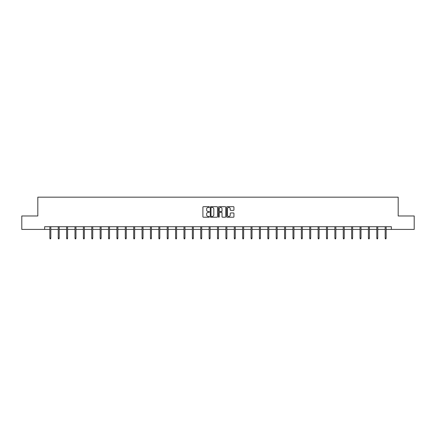 <?xml version="1.0" encoding="UTF-8"?>
<svg xmlns="http://www.w3.org/2000/svg" width="436" height="436" viewBox="0 0 436 436"><rect width="100%" height="100%" fill="white"/><g stroke="black" fill="none" stroke-linecap="round" stroke-linejoin="round"><path stroke-width="0.65" d="M209.4 207.046A0.371 0.371 0 0 0 209.035 206.675L203.427 206.675A0.529 0.529 0 0 0 202.904 207.204L202.904 216.697A0.529 0.529 0 0 0 203.427 217.226L209.035 217.226A0.371 0.371 0 0 0 209.4 216.856A0.371 0.371 0 0 0 209.035 216.485L208.31 216.485A1.69 1.69 0 0 1 206.62 214.795L206.62 214.005A1.69 1.69 0 0 1 208.31 212.316L209.035 212.316A0.371 0.371 0 0 0 209.4 211.951A0.371 0.371 0 0 0 209.035 211.58L208.31 211.58A1.69 1.69 0 0 1 206.62 209.89L206.62 209.1A1.69 1.69 0 0 1 208.31 207.411L209.035 207.411A0.371 0.371 0 0 0 209.4 207.046M233.418 210.392A0.529 0.529 0 0 0 233.941 209.863L233.941 207.204A0.529 0.529 0 0 0 233.418 206.675L227.189 206.675A0.529 0.529 0 0 0 226.666 207.204L226.666 216.697A0.529 0.529 0 0 0 227.189 217.226L233.418 217.226A0.529 0.529 0 0 0 233.941 216.697L233.941 213.477A0.529 0.529 0 0 0 233.418 212.953L230.753 212.953A0.529 0.529 0 0 0 230.224 213.477L230.224 215.073A1.412 1.412 0 0 1 228.813 216.485A1.412 1.412 0 0 1 227.401 215.073L227.401 208.822A1.412 1.412 0 0 1 228.813 207.411A1.412 1.412 0 0 1 230.224 208.822L230.224 209.863A0.529 0.529 0 0 0 230.753 210.392L233.418 210.392M44.641 229.412L21.8 229.412L21.8 215.978L37.812 215.978L37.812 197.17L398.188 197.17L398.188 215.978L414.2 215.978L414.2 229.412L391.359 229.412L391.359 226.725L44.641 226.725L44.641 229.412L49.851 229.412M217.537 207.204A0.529 0.529 0 0 0 217.014 206.675L210.784 206.675A0.529 0.529 0 0 0 210.261 207.204L210.261 216.697A0.529 0.529 0 0 0 210.784 217.226L217.014 217.226A0.529 0.529 0 0 0 217.537 216.697L217.537 207.204M218.986 206.675L225.216 206.675A0.529 0.529 0 0 1 225.739 207.204L225.739 216.697A0.529 0.529 0 0 1 225.216 217.226L222.551 217.226A0.529 0.529 0 0 1 222.022 216.697L222.022 212.844A0.529 0.529 0 0 0 221.493 212.316L219.728 212.316A0.529 0.529 0 0 0 219.199 212.844L219.199 216.856A0.371 0.371 0 0 1 218.828 217.226A0.371 0.371 0 0 1 218.463 216.856L218.463 207.204A0.529 0.529 0 0 1 218.986 206.675M50.821 229.412L58.233 229.412M59.203 229.412L66.621 229.412M67.585 229.412L75.003 229.412M75.968 229.412L83.385 229.412M84.35 229.412L91.767 229.412M92.737 229.412L100.149 229.412M101.119 229.412L108.537 229.412M109.501 229.412L116.919 229.412M117.884 229.412L125.301 229.412M126.266 229.412L133.683 229.412M134.653 229.412L142.065 229.412M143.035 229.412L150.453 229.412M151.417 229.412L158.835 229.412M159.799 229.412L167.217 229.412M168.182 229.412L175.599 229.412M176.569 229.412L183.981 229.412M184.951 229.412L192.369 229.412M193.333 229.412L200.751 229.412M201.715 229.412L209.133 229.412M210.103 229.412L217.515 229.412M218.485 229.412L225.897 229.412M226.867 229.412L234.285 229.412M235.249 229.412L242.667 229.412M243.631 229.412L251.049 229.412M252.019 229.412L259.431 229.412M260.401 229.412L267.818 229.412M268.783 229.412L276.201 229.412M277.165 229.412L284.583 229.412M285.547 229.412L292.965 229.412M293.935 229.412L301.347 229.412M302.317 229.412L309.734 229.412M310.699 229.412L318.117 229.412M319.081 229.412L326.499 229.412M327.463 229.412L334.881 229.412M335.851 229.412L343.263 229.412M344.233 229.412L351.65 229.412M352.615 229.412L360.032 229.412M360.997 229.412L368.415 229.412M369.379 229.412L376.797 229.412M377.767 229.412L385.179 229.412M386.149 229.412L391.359 229.412M211.367 207.411A0.371 0.371 0 0 0 210.997 207.781L210.997 216.114A0.371 0.371 0 0 0 211.367 216.485L212.13 216.485A1.69 1.69 0 0 0 213.82 214.795L213.82 209.1A1.69 1.69 0 0 0 212.13 207.411L211.367 207.411M222.022 208.849A1.412 1.412 0 0 0 220.611 207.438A1.412 1.412 0 0 0 219.199 208.849L219.199 211.051A0.529 0.529 0 0 0 219.728 211.58L221.493 211.58A0.529 0.529 0 0 0 222.022 211.051L222.022 208.849M49.851 238.132L50.069 238.83L50.603 238.83L50.821 238.132L49.851 238.132L49.851 226.725M50.821 238.132L50.821 226.725M58.233 238.132L58.451 238.83L58.985 238.83L59.203 238.132L58.233 238.132L58.233 226.725M59.203 238.132L59.203 226.725M66.621 238.132L66.833 238.83L67.373 238.83L67.585 238.132L66.621 238.132L66.621 226.725M67.585 238.132L67.585 226.725M75.003 238.132L75.215 238.83L75.755 238.83L75.968 238.132L75.003 238.132L75.003 226.725M75.968 238.132L75.968 226.725M83.385 238.132L83.598 238.83L84.137 238.83L84.35 238.132L83.385 238.132L83.385 226.725M84.35 238.132L84.35 226.725M91.767 238.132L91.985 238.83L92.519 238.83L92.737 238.132L91.767 238.132L91.767 226.725M92.737 238.132L92.737 226.725M100.149 238.132L100.367 238.83L100.901 238.83L101.119 238.132L100.149 238.132L100.149 226.725M101.119 238.132L101.119 226.725M108.537 238.132L108.749 238.83L109.289 238.83L109.501 238.132L108.537 238.132L108.537 226.725M109.501 238.132L109.501 226.725M116.919 238.132L117.131 238.83L117.671 238.83L117.884 238.132L116.919 238.132L116.919 226.725M117.884 238.132L117.884 226.725M125.301 238.132L125.514 238.83L126.053 238.83L126.266 238.132L125.301 238.132L125.301 226.725M126.266 238.132L126.266 226.725M133.683 238.132L133.901 238.83L134.435 238.83L134.653 238.132L133.683 238.132L133.683 226.725M134.653 238.132L134.653 226.725M142.065 238.132L142.283 238.83L142.817 238.83L143.035 238.132L142.065 238.132L142.065 226.725M143.035 238.132L143.035 226.725M150.453 238.132L150.665 238.83L151.205 238.83L151.417 238.132L150.453 238.132L150.453 226.725M151.417 238.132L151.417 226.725M158.835 238.132L159.047 238.83L159.587 238.83L159.799 238.132L158.835 238.132L158.835 226.725M159.799 238.132L159.799 226.725M167.217 238.132L167.429 238.83L167.969 238.83L168.182 238.132L167.217 238.132L167.217 226.725M168.182 238.132L168.182 226.725M175.599 238.132L175.817 238.83L176.351 238.83L176.569 238.132L175.599 238.132L175.599 226.725M176.569 238.132L176.569 226.725M183.981 238.132L184.199 238.83L184.733 238.83L184.951 238.132L183.981 238.132L183.981 226.725M184.951 238.132L184.951 226.725M192.369 238.132L192.581 238.83L193.121 238.83L193.333 238.132L192.369 238.132L192.369 226.725M193.333 238.132L193.333 226.725M200.751 238.132L200.963 238.83L201.503 238.83L201.715 238.132L200.751 238.132L200.751 226.725M201.715 238.132L201.715 226.725M209.133 238.132L209.345 238.83L209.885 238.83L210.103 238.132L209.133 238.132L209.133 226.725M210.103 238.132L210.103 226.725M217.515 238.132L217.733 238.83L218.267 238.83L218.485 238.132L217.515 238.132L217.515 226.725M218.485 238.132L218.485 226.725M225.897 238.132L226.115 238.83L226.655 238.83L226.867 238.132L225.897 238.132L225.897 226.725M226.867 238.132L226.867 226.725M234.285 238.132L234.497 238.83L235.037 238.83L235.249 238.132L234.285 238.132L234.285 226.725M235.249 238.132L235.249 226.725M242.667 238.132L242.879 238.83L243.419 238.83L243.631 238.132L242.667 238.132L242.667 226.725M243.631 238.132L243.631 226.725M251.049 238.132L251.267 238.83L251.801 238.83L252.019 238.132L251.049 238.132L251.049 226.725M252.019 238.132L252.019 226.725M259.431 238.132L259.649 238.83L260.183 238.83L260.401 238.132L259.431 238.132L259.431 226.725M260.401 238.132L260.401 226.725M267.818 238.132L268.031 238.83L268.571 238.83L268.783 238.132L267.818 238.132L267.818 226.725M268.783 238.132L268.783 226.725M276.201 238.132L276.413 238.83L276.953 238.83L277.165 238.132L276.201 238.132L276.201 226.725M277.165 238.132L277.165 226.725M284.583 238.132L284.795 238.83L285.335 238.83L285.547 238.132L284.583 238.132L284.583 226.725M285.547 238.132L285.547 226.725M292.965 238.132L293.183 238.83L293.717 238.83L293.935 238.132L292.965 238.132L292.965 226.725M293.935 238.132L293.935 226.725M301.347 238.132L301.565 238.83L302.099 238.83L302.317 238.132L301.347 238.132L301.347 226.725M302.317 238.132L302.317 226.725M309.734 238.132L309.947 238.83L310.487 238.83L310.699 238.132L309.734 238.132L309.734 226.725M310.699 238.132L310.699 226.725M318.117 238.132L318.329 238.83L318.869 238.83L319.081 238.132L318.117 238.132L318.117 226.725M319.081 238.132L319.081 226.725M326.499 238.132L326.711 238.83L327.251 238.83L327.463 238.132L326.499 238.132L326.499 226.725M327.463 238.132L327.463 226.725M334.881 238.132L335.099 238.83L335.633 238.83L335.851 238.132L334.881 238.132L334.881 226.725M335.851 238.132L335.851 226.725M343.263 238.132L343.481 238.83L344.015 238.83L344.233 238.132L343.263 238.132L343.263 226.725M344.233 238.132L344.233 226.725M351.65 238.132L351.863 238.83L352.402 238.83L352.615 238.132L351.65 238.132L351.65 226.725M352.615 238.132L352.615 226.725M360.032 238.132L360.245 238.83L360.785 238.83L360.997 238.132L360.032 238.132L360.032 226.725M360.997 238.132L360.997 226.725M368.415 238.132L368.627 238.83L369.167 238.83L369.379 238.132L368.415 238.132L368.415 226.725M369.379 238.132L369.379 226.725M376.797 238.132L377.015 238.83L377.549 238.83L377.767 238.132L376.797 238.132L376.797 226.725M377.767 238.132L377.767 226.725M385.179 238.132L385.397 238.83L385.931 238.83L386.149 238.132L385.179 238.132L385.179 226.725M386.149 238.132L386.149 226.725"/></g></svg>
